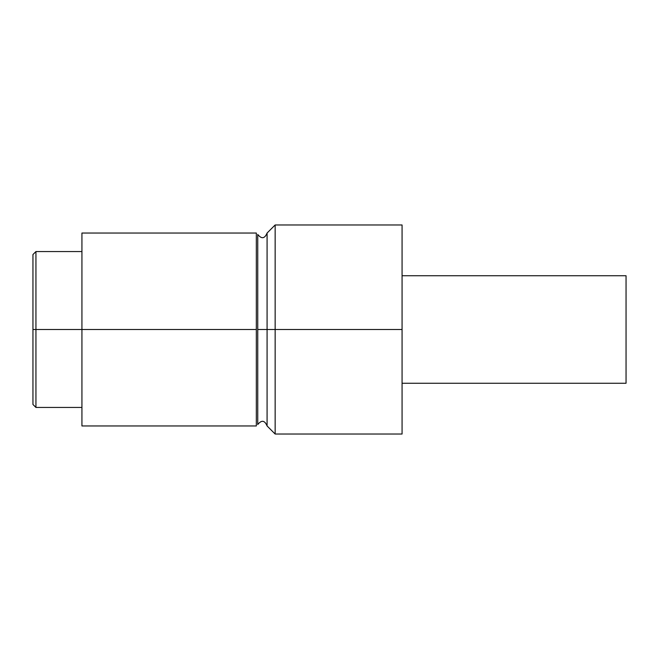 <?xml version="1.0" encoding="UTF-8"?>
<svg xmlns="http://www.w3.org/2000/svg" width="659" height="659" viewBox="0 0 659 659"><rect width="100%" height="100%" fill="white"/><g stroke="black" fill="none" stroke-linecap="round" stroke-linejoin="round"><path stroke-width="0.99" d="M32.95 273.955L32.95 404.461L35.94 407.443L35.94 329.5L81.93 329.5L35.94 329.5L35.94 251.557L35.94 407.443L81.93 407.443M32.95 329.5L35.94 329.5L32.95 329.5L32.95 254.539L35.94 251.557L81.93 251.557M402.072 248.27L402.072 434.026L275.149 434.026L275.149 329.5L402.072 329.5L275.149 329.5L275.149 224.974L275.149 434.026L267.084 425.961L267.084 329.5L275.149 329.5L257.743 329.5L257.743 424.553C261.582 419.791 264.696 420.261 267.084 425.961L267.084 233.039L275.149 224.974L402.072 224.974L402.072 329.5M81.93 329.5L256.335 329.5L256.335 425.961L81.93 425.961L81.93 233.039L256.335 233.039L256.335 329.5L81.93 329.5L81.93 239.744M257.743 329.5L267.084 329.5L267.084 233.039C264.696 238.739 261.582 239.209 257.743 234.447L257.743 329.5M626.05 275.742L626.05 383.258L402.072 383.258L626.05 383.258L626.05 275.742L402.072 275.742L626.05 275.742"/></g></svg>
